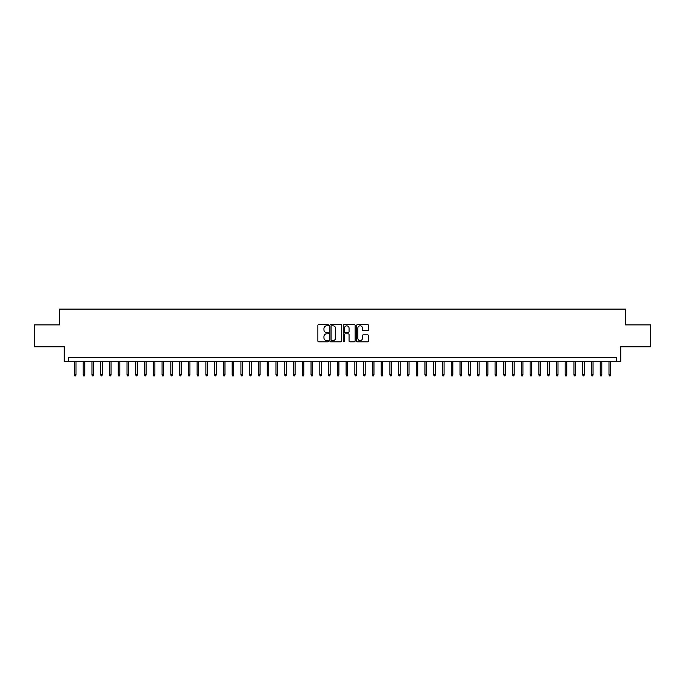 <?xml version="1.0" encoding="UTF-8"?>
<svg xmlns="http://www.w3.org/2000/svg" width="685" height="685" viewBox="0 0 685 685"><rect width="100%" height="100%" fill="white"/><g stroke="black" fill="none" stroke-linecap="round" stroke-linejoin="round"><path stroke-width="1.03" d="M328.483 325.212A0.599 0.599 0 0 0 327.875 324.613L318.739 324.613A0.856 0.856 0 0 0 317.874 325.469L317.874 340.95A0.856 0.856 0 0 0 318.739 341.815L327.875 341.815A0.599 0.599 0 0 0 328.483 341.207A0.599 0.599 0 0 0 327.875 340.608L326.694 340.608A2.749 2.749 0 0 1 323.945 337.859L323.945 336.566A2.749 2.749 0 0 1 326.694 333.809L327.875 333.809A0.599 0.599 0 0 0 328.483 333.21A0.599 0.599 0 0 0 327.875 332.61L326.694 332.61A2.749 2.749 0 0 1 323.945 329.853L323.945 328.569A2.749 2.749 0 0 1 326.694 325.812L327.875 325.812A0.599 0.599 0 0 0 328.483 325.212M367.639 330.675A0.856 0.856 0 0 0 368.496 329.81L368.496 325.469A0.856 0.856 0 0 0 367.639 324.613L357.484 324.613A0.856 0.856 0 0 0 356.628 325.469L356.628 340.95A0.856 0.856 0 0 0 357.484 341.815L367.639 341.815A0.856 0.856 0 0 0 368.496 340.95L368.496 335.701A0.856 0.856 0 0 0 367.639 334.845L363.298 334.845A0.856 0.856 0 0 0 362.433 335.701L362.433 338.304A2.303 2.303 0 0 1 360.13 340.608A2.303 2.303 0 0 1 357.835 338.304L357.835 328.115A2.303 2.303 0 0 1 360.13 325.812A2.303 2.303 0 0 1 362.433 328.115L362.433 329.81A0.856 0.856 0 0 0 363.298 330.675L367.639 330.675M616.354 361.689L620.738 361.689L620.738 346.79L650.75 346.79L650.75 324.887L625.559 324.887L625.559 309.115L59.441 309.115L59.441 324.887L34.25 324.887L34.25 346.79L64.262 346.79L64.262 361.689L616.354 361.689L616.354 357.313L68.646 357.313L68.646 361.689M341.746 325.469A0.856 0.856 0 0 0 340.89 324.613L330.735 324.613A0.856 0.856 0 0 0 329.879 325.469L329.879 340.95A0.856 0.856 0 0 0 330.735 341.815L340.89 341.815A0.856 0.856 0 0 0 341.746 340.95L341.746 325.469M344.11 324.613L354.265 324.613A0.856 0.856 0 0 1 355.121 325.469L355.121 340.95A0.856 0.856 0 0 1 354.265 341.815L349.915 341.815A0.856 0.856 0 0 1 349.059 340.95L349.059 334.674A0.856 0.856 0 0 0 348.203 333.809L345.317 333.809A0.856 0.856 0 0 0 344.461 334.674L344.461 341.207A0.599 0.599 0 0 1 343.853 341.815A0.599 0.599 0 0 1 343.253 341.207L343.253 325.469A0.856 0.856 0 0 1 344.11 324.613M331.686 325.812A0.599 0.599 0 0 0 331.078 326.42L331.078 340.008A0.599 0.599 0 0 0 331.686 340.608L332.927 340.608A2.749 2.749 0 0 0 335.684 337.859L335.684 328.569A2.749 2.749 0 0 0 332.927 325.812L331.686 325.812M349.059 328.158A2.303 2.303 0 0 0 346.756 325.854A2.303 2.303 0 0 0 344.461 328.158L344.461 331.745A0.856 0.856 0 0 0 345.317 332.61L348.203 332.61A0.856 0.856 0 0 0 349.059 331.745L349.059 328.158M76.009 374.746L75.658 375.885L74.776 375.885L74.434 374.746L76.009 374.746L76.009 361.689M74.434 374.746L74.434 361.689M84.769 374.746L84.418 375.885L83.544 375.885L83.193 374.746L84.769 374.746L84.769 361.689M83.193 374.746L83.193 361.689M93.537 374.746L93.186 375.885L92.304 375.885L91.953 374.746L93.537 374.746L93.537 361.689M91.953 374.746L91.953 361.689M102.296 374.746L101.945 375.885L101.072 375.885L100.721 374.746L102.296 374.746L102.296 361.689M100.721 374.746L100.721 361.689M111.064 374.746L110.713 375.885L109.831 375.885L109.48 374.746L111.064 374.746L111.064 361.689M109.48 374.746L109.48 361.689M119.824 374.746L119.473 375.885L118.599 375.885L118.248 374.746L119.824 374.746L119.824 361.689M118.248 374.746L118.248 361.689M128.583 374.746L128.241 375.885L127.359 375.885L127.008 374.746L128.583 374.746L128.583 361.689M127.008 374.746L127.008 361.689M137.351 374.746L137 375.885L136.127 375.885L135.776 374.746L137.351 374.746L137.351 361.689M135.776 374.746L135.776 361.689M146.11 374.746L145.759 375.885L144.886 375.885L144.535 374.746L146.11 374.746L146.11 361.689M144.535 374.746L144.535 361.689M154.878 374.746L154.527 375.885L153.654 375.885L153.303 374.746L154.878 374.746L154.878 361.689M153.303 374.746L153.303 361.689M163.638 374.746L163.287 375.885L162.413 375.885L162.062 374.746L163.638 374.746L163.638 361.689M162.062 374.746L162.062 361.689M172.406 374.746L172.055 375.885L171.173 375.885L170.83 374.746L172.406 374.746L172.406 361.689M170.83 374.746L170.83 361.689M181.165 374.746L180.814 375.885L179.941 375.885L179.59 374.746L181.165 374.746L181.165 361.689M179.59 374.746L179.59 361.689M189.933 374.746L189.582 375.885L188.7 375.885L188.349 374.746L189.933 374.746L189.933 361.689M188.349 374.746L188.349 361.689M198.693 374.746L198.342 375.885L197.468 375.885L197.117 374.746L198.693 374.746L198.693 361.689M197.117 374.746L197.117 361.689M207.461 374.746L207.11 375.885L206.228 375.885L205.877 374.746L207.461 374.746L207.461 361.689M205.877 374.746L205.877 361.689M216.22 374.746L215.869 375.885L214.996 375.885L214.645 374.746L216.22 374.746L216.22 361.689M214.645 374.746L214.645 361.689M224.98 374.746L224.637 375.885L223.755 375.885L223.404 374.746L224.98 374.746L224.98 361.689M223.404 374.746L223.404 361.689M233.748 374.746L233.397 375.885L232.523 375.885L232.172 374.746L233.748 374.746L233.748 361.689M232.172 374.746L232.172 361.689M242.507 374.746L242.156 375.885L241.283 375.885L240.932 374.746L242.507 374.746L242.507 361.689M240.932 374.746L240.932 361.689M251.275 374.746L250.924 375.885L250.051 375.885L249.7 374.746L251.275 374.746L251.275 361.689M249.7 374.746L249.7 361.689M260.035 374.746L259.683 375.885L258.81 375.885L258.459 374.746L260.035 374.746L260.035 361.689M258.459 374.746L258.459 361.689M268.803 374.746L268.451 375.885L267.57 375.885L267.227 374.746L268.803 374.746L268.803 361.689M267.227 374.746L267.227 361.689M277.562 374.746L277.211 375.885L276.338 375.885L275.986 374.746L277.562 374.746L277.562 361.689M275.986 374.746L275.986 361.689M286.33 374.746L285.979 375.885L285.097 375.885L284.746 374.746L286.33 374.746L286.33 361.689M284.746 374.746L284.746 361.689M295.089 374.746L294.738 375.885L293.865 375.885L293.514 374.746L295.089 374.746L295.089 361.689M293.514 374.746L293.514 361.689M303.857 374.746L303.506 375.885L302.624 375.885L302.273 374.746L303.857 374.746L303.857 361.689M302.273 374.746L302.273 361.689M312.617 374.746L312.266 375.885L311.392 375.885L311.041 374.746L312.617 374.746L312.617 361.689M311.041 374.746L311.041 361.689M321.376 374.746L321.034 375.885L320.152 375.885L319.801 374.746L321.376 374.746L321.376 361.689M319.801 374.746L319.801 361.689M330.144 374.746L329.793 375.885L328.92 375.885L328.569 374.746L330.144 374.746L330.144 361.689M328.569 374.746L328.569 361.689M338.904 374.746L338.553 375.885L337.679 375.885L337.328 374.746L338.904 374.746L338.904 361.689M337.328 374.746L337.328 361.689M347.672 374.746L347.321 375.885L346.447 375.885L346.096 374.746L347.672 374.746L347.672 361.689M346.096 374.746L346.096 361.689M356.431 374.746L356.08 375.885L355.207 375.885L354.856 374.746L356.431 374.746L356.431 361.689M354.856 374.746L354.856 361.689M365.199 374.746L364.848 375.885L363.966 375.885L363.624 374.746L365.199 374.746L365.199 361.689M363.624 374.746L363.624 361.689M373.959 374.746L373.608 375.885L372.734 375.885L372.383 374.746L373.959 374.746L373.959 361.689M372.383 374.746L372.383 361.689M382.727 374.746L382.376 375.885L381.494 375.885L381.143 374.746L382.727 374.746L382.727 361.689M381.143 374.746L381.143 361.689M391.486 374.746L391.135 375.885L390.262 375.885L389.911 374.746L391.486 374.746L391.486 361.689M389.911 374.746L389.911 361.689M400.254 374.746L399.903 375.885L399.021 375.885L398.67 374.746L400.254 374.746L400.254 361.689M398.67 374.746L398.67 361.689M409.013 374.746L408.662 375.885L407.789 375.885L407.438 374.746L409.013 374.746L409.013 361.689M407.438 374.746L407.438 361.689M417.773 374.746L417.43 375.885L416.548 375.885L416.197 374.746L417.773 374.746L417.773 361.689M416.197 374.746L416.197 361.689M426.541 374.746L426.19 375.885L425.317 375.885L424.965 374.746L426.541 374.746L426.541 361.689M424.965 374.746L424.965 361.689M435.3 374.746L434.949 375.885L434.076 375.885L433.725 374.746L435.3 374.746L435.3 361.689M433.725 374.746L433.725 361.689M444.068 374.746L443.717 375.885L442.844 375.885L442.493 374.746L444.068 374.746L444.068 361.689M442.493 374.746L442.493 361.689M452.828 374.746L452.477 375.885L451.603 375.885L451.252 374.746L452.828 374.746L452.828 361.689M451.252 374.746L451.252 361.689M461.596 374.746L461.245 375.885L460.363 375.885L460.02 374.746L461.596 374.746L461.596 361.689M460.02 374.746L460.02 361.689M470.355 374.746L470.004 375.885L469.131 375.885L468.78 374.746L470.355 374.746L470.355 361.689M468.78 374.746L468.78 361.689M479.123 374.746L478.772 375.885L477.89 375.885L477.539 374.746L479.123 374.746L479.123 361.689M477.539 374.746L477.539 361.689M487.883 374.746L487.532 375.885L486.658 375.885L486.307 374.746L487.883 374.746L487.883 361.689M486.307 374.746L486.307 361.689M496.651 374.746L496.3 375.885L495.418 375.885L495.067 374.746L496.651 374.746L496.651 361.689M495.067 374.746L495.067 361.689M505.41 374.746L505.059 375.885L504.186 375.885L503.835 374.746L505.41 374.746L505.41 361.689M503.835 374.746L503.835 361.689M514.17 374.746L513.827 375.885L512.945 375.885L512.594 374.746L514.17 374.746L514.17 361.689M512.594 374.746L512.594 361.689M522.938 374.746L522.587 375.885L521.713 375.885L521.362 374.746L522.938 374.746L522.938 361.689M521.362 374.746L521.362 361.689M531.697 374.746L531.346 375.885L530.473 375.885L530.121 374.746L531.697 374.746L531.697 361.689M530.121 374.746L530.121 361.689M540.465 374.746L540.114 375.885L539.241 375.885L538.889 374.746L540.465 374.746L540.465 361.689M538.889 374.746L538.889 361.689M549.224 374.746L548.873 375.885L548 375.885L547.649 374.746L549.224 374.746L549.224 361.689M547.649 374.746L547.649 361.689M557.992 374.746L557.641 375.885L556.759 375.885L556.417 374.746L557.992 374.746L557.992 361.689M556.417 374.746L556.417 361.689M566.752 374.746L566.401 375.885L565.527 375.885L565.176 374.746L566.752 374.746L566.752 361.689M565.176 374.746L565.176 361.689M575.52 374.746L575.169 375.885L574.287 375.885L573.936 374.746L575.52 374.746L575.52 361.689M573.936 374.746L573.936 361.689M584.279 374.746L583.928 375.885L583.055 375.885L582.704 374.746L584.279 374.746L584.279 361.689M582.704 374.746L582.704 361.689M593.047 374.746L592.696 375.885L591.814 375.885L591.463 374.746L593.047 374.746L593.047 361.689M591.463 374.746L591.463 361.689M601.807 374.746L601.456 375.885L600.582 375.885L600.231 374.746L601.807 374.746L601.807 361.689M600.231 374.746L600.231 361.689M610.566 374.746L610.224 375.885L609.342 375.885L608.991 374.746L610.566 374.746L610.566 361.689M608.991 374.746L608.991 361.689"/></g></svg>
